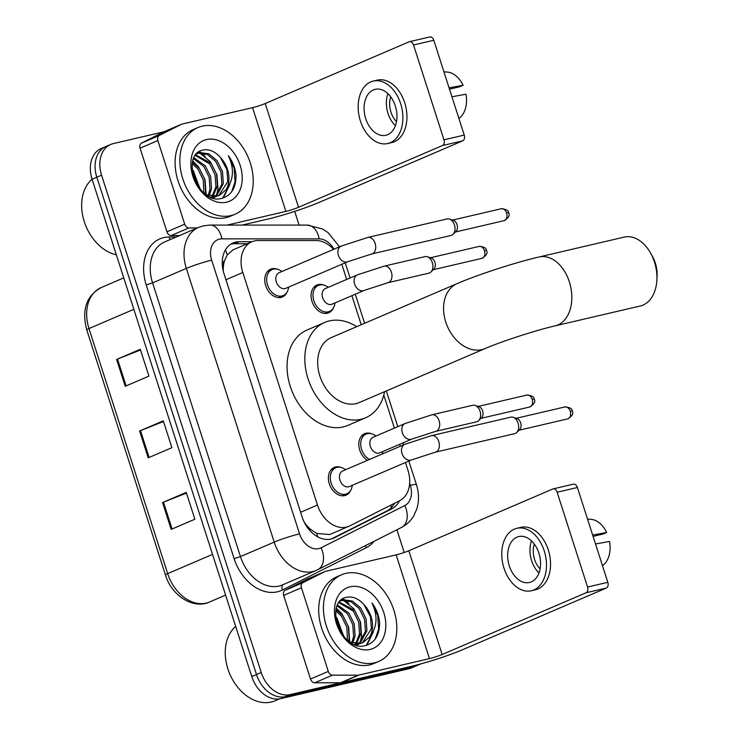 <?xml version="1.0" encoding="UTF-8"?>
<svg xmlns="http://www.w3.org/2000/svg" width="739" height="739" viewBox="0 0 739 739"><rect width="100%" height="100%" fill="white"/><g stroke="black" fill="none" stroke-linecap="round" stroke-linejoin="round"><path stroke-width="1.11" d="M367.422 460.351A15.085 11.02 -113.2 0 1 358.886 446.171A15.085 11.02 -113.2 0 1 364.586 433.701A15.085 11.02 -113.2 0 1 365.934 433.257A15.085 11.02 -113.2 0 1 371.505 433.728M333.501 307.738A15.085 11.02 -113.2 0 1 328.753 312.773A15.085 11.02 -113.2 0 1 327.395 313.216A15.085 11.02 -113.2 0 1 312.32 302.343A15.085 11.02 -113.2 0 1 316.855 285.042A15.085 11.02 -113.2 0 1 318.213 284.598A15.085 11.02 -113.2 0 1 323.774 285.069M350.822 490.123A15.085 11.02 -113.2 0 1 346.074 495.158A15.085 11.02 -113.2 0 1 344.716 495.601A15.085 11.02 -113.2 0 1 329.631 484.729A15.085 11.02 -113.2 0 1 334.176 467.427A15.085 11.02 -113.2 0 1 335.524 466.983A15.085 11.02 -113.2 0 1 341.095 467.454M287.175 291.914A15.085 11.02 -113.2 0 1 282.427 296.949A15.085 11.02 -113.2 0 1 281.079 297.392A15.085 11.02 -113.2 0 1 265.994 286.52A15.085 11.02 -113.2 0 1 270.539 269.218A15.085 11.02 -113.2 0 1 271.887 268.774A15.085 11.02 -113.2 0 1 277.458 269.245M333.594 249.348A28.294 20.655 66.8 0 0 316.19 240.535L258.105 240.517A28.294 20.655 66.8 0 0 254.456 240.932A28.294 20.655 66.8 0 0 251.916 241.764A28.294 20.655 66.8 0 0 242.808 272.497L317.465 505.023A28.294 20.655 66.8 0 0 348.882 526.297A28.294 20.655 66.8 0 0 349.732 525.9L399.716 500.672A28.294 20.655 66.8 0 0 407.974 470.346L405.462 462.503M307.47 527.581A9.431 6.882 66.8 0 0 311.064 529.706L316.689 533.438L329.64 534.546L348.882 526.297M251.916 241.764L232.997 249.884L227.27 254.918L224.628 260.498A9.431 6.882 66.8 0 0 223.15 269.698A28.294 2.494 162.2 0 0 222.975 269.735M223.15 269.698L223.298 270.169A28.294 20.655 -113.2 0 1 224.628 260.498M311.064 529.706A28.294 20.655 -113.2 0 1 304.145 521.965L304.182 522.076M400.242 446.264L399.623 444.324M394.414 428.084L383.8 395.06M361.232 324.744L351.893 295.665M346.683 279.434L341.824 264.294M252.119 241.681L239.297 241.681A28.294 20.655 66.8 0 0 235.649 242.087A28.294 20.655 66.8 0 0 233.108 242.919A28.294 20.655 66.8 0 0 224 273.652L302.112 516.931A28.294 20.655 66.8 0 0 333.529 538.204A28.294 20.655 66.8 0 0 334.379 537.807L391.864 508.801A28.294 20.655 66.8 0 0 399.429 500.82M230.827 244.138A28.294 20.655 -113.2 0 1 230.91 244.119A28.294 20.655 -113.2 0 1 234.559 243.713L247.38 243.713M420.833 663.899A28.294 20.655 -113.2 0 1 418.45 664.666L290.113 694.605A28.294 20.655 -113.2 0 1 261.236 672.499L101.566 175.189A28.294 20.655 -113.2 0 1 110.674 144.456A28.294 20.655 -113.2 0 1 113.215 143.625L163.947 131.791M294.704 211.409L299.101 225.099M396.917 529.761L404.215 552.495M420.842 663.899L411.512 667.899A28.294 20.655 -113.2 0 1 408.972 668.73L280.635 698.669A28.294 20.655 -113.2 0 1 251.759 676.564L92.089 179.254L96.827 177.221A28.294 20.655 -113.2 0 1 105.936 146.488A28.294 20.655 -113.2 0 0 96.827 177.221L256.498 674.531L96.827 177.221L101.566 175.189M280.635 698.669L285.374 696.637A28.294 20.655 -113.2 0 1 256.498 674.531A28.294 20.655 -113.2 0 0 285.374 696.637L413.711 666.698L285.374 696.637L290.113 694.605M416.251 665.867A28.294 20.655 -113.2 0 1 413.711 666.698A28.294 20.655 -113.2 0 0 416.251 665.867M394.45 503.333A28.294 20.655 -113.2 0 1 387.125 510.834L331.469 538.916M171.18 529.392L194.874 519.231L186.256 492.396L162.571 502.557L171.18 529.392M186.468 493.079L163.476 502.187A7.547 0.665 162.2 0 0 162.571 502.557M125.233 386.285L148.918 376.123L140.308 349.288L116.614 359.45L125.233 386.285M140.521 349.963L117.519 359.08A7.547 0.665 162.2 0 0 116.614 359.45M148.206 457.838L171.901 447.677L163.282 420.842L139.597 431.003L148.206 457.838M163.495 421.516L140.493 430.634A7.547 0.665 162.2 0 0 139.597 431.003M92.089 179.254A28.294 20.655 -113.2 0 1 101.197 148.521L110.674 144.456M179.54 235.556L171.143 235.556A4.711 3.446 -113.2 0 1 166.931 231.806L184.704 224.185L157.85 140.549L140.087 148.169A4.711 3.446 -113.2 0 1 141.463 143.117L163.596 131.939A4.711 3.446 -113.2 0 1 163.744 131.875A4.711 3.446 -113.2 0 1 163.892 131.819M166.931 231.806L140.087 148.169M242.106 225.081L268.1 219.021A37.726 3.316 162.2 0 0 318.814 202.551L462.716 140.826L442.449 145.555L298.547 207.28A9.431 0.831 -17.8 0 1 285.873 211.4L227.215 225.081M429.405 37.07A4.711 3.196 76.9 0 1 429.765 36.95A4.711 3.196 76.9 0 1 433.802 40.276L413.535 44.996A4.711 3.196 -103.1 0 0 409.508 41.68A4.711 3.196 -103.1 0 0 409.138 41.8L265.236 103.525A9.431 0.831 -17.8 0 1 252.562 107.645L181.933 124.115A4.711 3.446 66.8 0 0 181.508 124.254A4.711 3.446 66.8 0 0 181.369 124.318L159.227 135.496A4.711 3.446 66.8 0 0 157.85 140.549M442.449 145.555A4.711 3.196 -103.1 0 0 443.973 139.81L464.24 135.08L433.802 40.276M464.24 135.08A4.711 3.196 76.9 0 1 462.716 140.826M443.973 139.81L413.535 44.996M184.704 224.185A4.711 3.446 66.8 0 0 188.907 227.935L197.304 227.935M395.328 105.954A23.574 15.972 -103.1 0 0 375.172 89.336A23.574 15.972 -103.1 0 0 365.722 118.656A23.574 15.972 -103.1 0 0 385.878 135.265A23.574 15.972 -103.1 0 0 395.328 105.954M387.929 93.677A23.574 15.972 -103.1 0 0 388.012 113.455A23.574 15.972 -103.1 0 0 395.411 125.722M449.497 89.16L459.455 86.842L463.094 85.271L449.072 87.83M390.737 96.855A18.863 12.785 -103.1 0 0 390.968 112.18A18.863 12.785 -103.1 0 0 396.51 121.63M387.809 143.523L391.864 142.581A32.063 21.727 -103.1 0 0 404.713 102.721A32.063 21.727 -103.1 0 0 377.296 80.126L373.241 81.078A32.063 21.727 -103.1 0 0 360.392 120.937A32.063 21.727 -103.1 0 0 387.809 143.523A32.063 21.727 -103.1 0 0 400.658 103.663A32.063 21.727 -103.1 0 0 373.241 81.078M451.935 96.772L465.967 94.222A24.516 16.618 -103.1 0 1 459.713 117.778L458.854 118.305M463.094 85.271A24.516 16.618 -103.1 0 0 447.455 72.099L443.917 71.794M116.346 254.807A42.437 30.983 -113.2 0 1 84.283 221.663A42.437 30.983 -113.2 0 1 92.079 179.226M230.901 215.603A47.157 34.428 -113.2 0 1 183.762 181.628A47.157 34.428 -113.2 0 1 197.95 127.542A47.157 34.428 -113.2 0 1 202.181 126.157A47.157 34.428 -113.2 0 1 249.311 160.132A47.157 34.428 -113.2 0 1 235.131 214.218A47.157 34.428 -113.2 0 1 230.901 215.603M235.131 214.218L230.392 216.25A47.157 34.428 -113.2 0 1 226.162 217.635A47.157 34.428 -113.2 0 1 179.023 183.66A47.157 34.428 -113.2 0 1 193.212 129.574L197.95 127.542M236.055 175.845C235.427 168.455 232.868 161.749 228.369 155.707C234.457 168.76 233.672 180.104 226.014 189.747A23.574 17.219 -113.2 0 0 220.453 157.499C215.215 151.624 209.645 149.102 203.733 149.934C179.466 153.241 197.405 205.331 221.451 198.44C231.011 195.844 235.889 188.306 236.055 175.845M206.486 139.579A33.006 24.101 -113.2 0 1 240.175 165.37A33.006 24.101 -113.2 0 1 226.587 202.19A33.006 24.101 -113.2 0 1 192.897 176.399A33.006 24.101 -113.2 0 1 206.486 139.579M213.072 197.978L214.883 196.842M215.539 196.334L221.848 184.187L221.016 172.261L215.659 161.398L207.345 154.442L198.431 153.204L197.184 153.564M213.128 197.997L215.686 196.676M216.361 196.204L223.335 183.549L222.494 171.633L217.137 160.76L208.823 153.814L199.918 152.576L196.546 153.915M212.047 196.352L215.927 186.727L215.095 174.801L209.737 163.938L195.308 155.467M211.844 197.581L212.352 197.073M212.952 196.417L217.414 186.089L216.573 174.173L211.215 163.301L195.752 154.857M208.186 195.512L210.005 189.267L209.174 177.342L203.816 166.478L193.553 158.737M209.192 195.817L211.493 188.63L210.652 176.713L205.294 165.841L193.969 157.795M203.899 192.916L203.253 179.882L197.895 169.019L192.242 163.605M205.036 193.83L205.562 191.17L204.731 179.254L199.373 168.381L192.5 162.192M198.163 186.561L192.316 172.011M199.89 188.842L193.452 170.921L192.011 169.213M210.282 196.953L215.751 196.657L219.465 195.281L226.014 189.747M206.486 194.865L217.229 196.02L219.465 195.281M218.716 195.576L227.778 181.646L226.938 169.721L220.453 157.499M200.426 189.47L191.983 168.538M206.135 194.625L205.054 179.826L198.431 166.654L192.777 161.028M216.37 195.586L218.023 189.202L216.906 174.746L210.273 161.573L199.696 153.001M199.16 152.77L198.191 152.391M223.307 197.96L229.82 184.482M222.707 198.144L228.813 186.283M231.612 191.844L235.048 181.896L234.18 168.4L228.369 155.707M650.625 253.144L652.482 256.479A25.939 17.57 76.9 0 1 655.29 262.992A25.939 17.57 76.9 0 1 657.063 276.118L656.879 279.924A35.361 23.962 -103.1 0 0 654.458 262.022A35.361 23.962 -103.1 0 0 650.625 253.144A35.361 23.962 -103.1 0 0 624.215 237.108L539.11 256.969A35.361 23.962 76.9 0 1 569.353 281.882A35.361 23.962 76.9 0 1 555.183 325.844L640.288 305.992A35.361 23.962 -103.1 0 0 656.879 279.924M485.024 348.605A35.361 25.819 66.8 0 1 481.856 349.639A35.361 25.819 66.8 0 1 445.756 322.01A35.361 25.819 66.8 0 1 457.145 283.6L331.238 337.603A35.361 25.819 66.8 0 0 320.606 378.165A35.361 25.819 66.8 0 0 355.949 403.651A35.361 25.819 66.8 0 0 359.126 402.607L485.024 348.605C500.783 341.677 536.579 330.037 555.183 325.844M384.585 391.688A51.869 37.874 -113.2 0 1 365.629 417.775A51.869 37.874 -113.2 0 1 360.983 419.299A51.869 37.874 -113.2 0 1 309.133 381.934A51.869 37.874 -113.2 0 1 324.735 322.435A51.869 37.874 -113.2 0 1 329.391 320.911A51.869 37.874 -113.2 0 1 356.706 326.684M365.629 417.775L347.866 425.396A51.869 37.874 -113.2 0 1 343.21 426.92A51.869 37.874 -113.2 0 1 291.369 389.555A51.869 37.874 -113.2 0 1 306.971 330.056L324.735 322.435M347.81 261.717L285.753 288.339A8.489 6.198 -113.2 0 1 284.986 288.589A8.489 6.198 -113.2 0 1 276.506 282.474A8.489 6.198 -113.2 0 1 279.056 272.737L341.122 246.124A8.489 6.198 -113.2 0 0 338.564 255.842A8.489 6.198 -113.2 0 0 347.053 261.966A8.489 6.198 -113.2 0 0 347.81 261.717L371.745 253.957L451.049 235.455A8.489 5.755 76.9 0 0 451.705 235.242A8.489 5.755 76.9 0 0 453.053 234.318A8.489 5.755 76.9 0 0 454.448 224.905A8.489 5.755 76.9 0 0 449.488 219.058A8.489 5.755 76.9 0 0 447.187 218.92L367.893 237.422A8.489 5.755 76.9 0 1 375.153 243.399A8.489 5.755 76.9 0 1 375.301 243.916A8.489 5.755 76.9 0 1 371.745 253.957M288.607 287.12A14.143 10.328 -113.2 0 1 283.24 295.572A14.143 10.328 -113.2 0 1 281.975 295.988A14.143 10.328 -113.2 0 1 267.832 285.799A14.143 10.328 -113.2 0 1 272.091 269.578A14.143 10.328 -113.2 0 1 273.356 269.153A14.143 10.328 -113.2 0 1 281.919 271.518M449.488 219.058L453.441 220.37A6.134 4.157 76.9 0 1 457.016 224.591A6.134 4.157 76.9 0 1 456.009 231.39L453.053 234.318M411.457 459.935L349.39 486.548A8.489 6.198 -113.2 0 1 348.632 486.807A8.489 6.198 -113.2 0 1 340.143 480.683A8.489 6.198 -113.2 0 1 342.702 470.955L404.76 444.333A8.489 6.198 -113.2 0 0 402.201 454.051A8.489 6.198 -113.2 0 0 410.69 460.185A8.489 6.198 -113.2 0 0 411.457 459.935L435.391 452.166L514.686 433.664A8.489 5.755 76.9 0 0 515.342 433.451A8.489 5.755 76.9 0 0 516.69 432.527A8.489 5.755 76.9 0 0 518.085 423.114A8.489 5.755 76.9 0 0 513.125 417.267A8.489 5.755 76.9 0 0 510.825 417.138L431.53 435.631A8.489 5.755 76.9 0 1 438.79 441.608A8.489 5.755 76.9 0 1 438.938 442.125A8.489 5.755 76.9 0 1 435.391 452.166M352.244 485.329A14.143 10.328 -113.2 0 1 346.887 493.781A14.143 10.328 -113.2 0 1 345.612 494.197A14.143 10.328 -113.2 0 1 331.469 484.008A14.143 10.328 -113.2 0 1 335.728 467.787A14.143 10.328 -113.2 0 1 337.002 467.371A14.143 10.328 -113.2 0 1 345.556 469.727M513.125 417.267L517.078 418.579A6.134 4.157 76.9 0 1 520.662 422.8A6.134 4.157 76.9 0 1 519.646 429.608L516.69 432.527M364.05 290.455L332.07 304.172A8.489 6.198 -113.2 0 1 331.312 304.422A8.489 6.198 -113.2 0 1 322.823 298.307A8.489 6.198 -113.2 0 1 325.382 288.57L357.362 274.853A8.489 6.198 -113.2 0 0 354.803 284.57A8.489 6.198 -113.2 0 0 363.292 290.704A8.489 6.198 -113.2 0 0 364.05 290.455L387.984 282.686L428.916 273.134A8.489 5.755 76.9 0 0 429.571 272.922A8.489 5.755 76.9 0 0 430.92 271.998A8.489 5.755 76.9 0 0 432.592 263.564A8.489 5.755 76.9 0 0 427.364 256.738A8.489 5.755 76.9 0 0 425.064 256.609L384.132 266.151A8.489 5.755 76.9 0 1 391.541 272.645A8.489 5.755 76.9 0 1 388.64 282.464A8.489 5.755 76.9 0 1 387.984 282.686M334.924 302.944A14.143 10.328 -113.2 0 1 329.566 311.405A14.143 10.328 -113.2 0 1 328.292 311.821A14.143 10.328 -113.2 0 1 314.158 301.623A14.143 10.328 -113.2 0 1 318.407 285.402A14.143 10.328 -113.2 0 1 319.682 284.986A14.143 10.328 -113.2 0 1 328.236 287.342M427.364 256.738L431.308 258.05A6.134 4.157 76.9 0 1 434.892 262.271A6.134 4.157 76.9 0 1 433.885 269.079L430.92 271.998M411.78 439.105L379.8 452.822A8.489 6.198 -113.2 0 1 379.042 453.072A8.489 6.198 -113.2 0 1 370.553 446.956A8.489 6.198 -113.2 0 1 373.112 437.229L405.083 423.512A8.489 6.198 -113.2 0 0 402.524 433.23A8.489 6.198 -113.2 0 0 411.013 439.363A8.489 6.198 -113.2 0 0 411.78 439.105L435.714 431.345L476.646 421.793A8.489 5.755 76.9 0 0 477.302 421.581A8.489 5.755 76.9 0 0 478.65 420.657A8.489 5.755 76.9 0 0 480.322 412.223A8.489 5.755 76.9 0 0 475.085 405.397A8.489 5.755 76.9 0 0 472.794 405.258L431.862 414.81A8.489 5.755 76.9 0 1 439.271 421.304A8.489 5.755 76.9 0 1 436.37 431.123A8.489 5.755 76.9 0 1 435.714 431.345M369.518 459.446A14.143 10.328 -113.2 0 1 360.854 446.208A14.143 10.328 -113.2 0 1 366.138 434.061A14.143 10.328 -113.2 0 1 367.412 433.645A14.143 10.328 -113.2 0 1 375.966 436.001M475.085 405.397L479.038 406.709A6.134 4.157 76.9 0 1 482.622 410.93A6.134 4.157 76.9 0 1 481.606 417.729L478.65 420.657M382.654 451.603A14.143 10.328 -113.2 0 1 382.211 454.005M328.292 671.409A4.711 3.446 66.8 0 0 332.495 675.16L358.221 675.169A4.711 3.446 66.8 0 0 358.831 675.104L341.067 682.725A4.711 3.446 -113.2 0 1 340.457 682.79L314.731 682.781A4.711 3.446 -113.2 0 1 310.519 679.03L328.292 671.409L301.438 587.773L283.674 595.394A4.711 3.446 -113.2 0 1 285.051 590.341L307.193 579.173A4.711 3.446 -113.2 0 1 307.332 579.099A4.711 3.446 -113.2 0 1 307.479 579.043M310.519 679.03L283.674 595.394M341.067 682.725L411.697 666.245A37.726 3.316 162.2 0 0 462.402 649.784L606.303 588.05L586.036 592.78L442.134 654.505A9.431 0.831 -17.8 0 1 429.461 658.625L358.831 675.104M572.993 484.294A4.711 3.196 76.9 0 1 573.353 484.174A4.711 3.196 76.9 0 1 577.39 487.5L557.123 492.229A4.711 3.196 -103.1 0 0 553.095 488.904A4.711 3.196 -103.1 0 0 552.726 489.024L408.824 550.749A9.431 0.831 -17.8 0 1 396.15 554.869L325.52 571.339A4.711 3.446 66.8 0 0 325.095 571.478A4.711 3.446 66.8 0 0 324.957 571.552L302.814 582.72A4.711 3.446 66.8 0 0 301.438 587.773M586.036 592.78A4.711 3.196 -103.1 0 0 587.56 587.034L607.827 582.314L577.39 487.5M607.827 582.314A4.711 3.196 76.9 0 1 606.303 588.05M587.56 587.034L557.123 492.229M538.916 553.178A23.574 15.972 -103.1 0 0 518.76 536.569A23.574 15.972 -103.1 0 0 509.31 565.88A23.574 15.972 -103.1 0 0 529.466 582.489A23.574 15.972 -103.1 0 0 538.916 553.178M531.526 540.911A23.574 15.972 -103.1 0 0 531.6 560.679A23.574 15.972 -103.1 0 0 538.999 572.947M593.084 536.385L603.042 534.066L606.682 532.505L592.66 535.054M534.325 544.08A18.863 12.785 -103.1 0 0 534.556 559.405A18.863 12.785 -103.1 0 0 540.107 568.854M531.396 590.757L535.452 589.805A32.063 21.727 -103.1 0 0 548.301 549.945A32.063 21.727 -103.1 0 0 520.884 527.35L516.829 528.302A32.063 21.727 -103.1 0 0 503.98 568.162A32.063 21.727 -103.1 0 0 531.396 590.757A32.063 21.727 -103.1 0 0 544.246 550.888A32.063 21.727 -103.1 0 0 516.829 528.302M595.523 543.996L609.555 541.447A24.516 16.618 -103.1 0 1 603.301 565.002L602.442 565.529M606.682 532.505A24.516 16.618 -103.1 0 0 591.043 519.323L587.505 519.018M279.425 698.909L275 700.803A42.437 30.983 -113.2 0 1 271.195 702.05A42.437 30.983 -113.2 0 1 230.605 675.825A42.437 30.983 -113.2 0 1 235.667 626.45M374.488 662.828A47.157 34.428 -113.2 0 1 327.349 628.852A47.157 34.428 -113.2 0 1 341.538 574.776A47.157 34.428 -113.2 0 1 345.769 573.381A47.157 34.428 -113.2 0 1 392.899 607.356A47.157 34.428 -113.2 0 1 378.719 661.442A47.157 34.428 -113.2 0 1 374.488 662.828M378.719 661.442L373.98 663.474A47.157 34.428 -113.2 0 1 369.749 664.86A47.157 34.428 -113.2 0 1 322.61 630.884A47.157 34.428 -113.2 0 1 336.799 576.808L341.538 574.776M379.643 623.069C379.024 615.689 376.456 608.973 371.966 602.932C378.045 615.984 377.259 627.328 369.602 636.972A23.574 17.219 -113.2 0 0 364.041 604.724C358.803 598.858 353.233 596.336 347.321 597.158C323.054 600.465 340.993 652.555 365.038 645.664C374.608 643.069 379.476 635.531 379.643 623.069M350.074 586.803A33.006 24.101 -113.2 0 1 383.772 612.594A33.006 24.101 -113.2 0 1 370.174 649.415A33.006 24.101 -113.2 0 1 336.485 623.624A33.006 24.101 -113.2 0 1 350.074 586.803M356.66 645.202L358.47 644.066M359.126 643.558L365.445 631.411L364.604 619.485L359.246 608.622L350.933 601.666L342.018 600.428L340.771 600.789M357.131 645.045L359.274 643.9M359.948 643.429L366.923 630.773L366.091 618.857L360.724 607.994L352.411 601.038L343.506 599.8L340.134 601.149M355.635 643.577L359.514 633.951L358.683 622.026L353.325 611.162L338.896 602.691M355.431 644.805L355.939 644.297M356.54 643.651L361.002 633.314L360.161 621.397L354.803 610.534L339.349 602.082M351.773 642.736L353.593 636.491L352.762 624.566L347.404 613.703L337.141 605.962M352.78 643.041L355.08 635.854L354.24 623.938L348.882 613.074L337.557 605.019M347.487 640.14L346.84 627.106L341.483 616.243L335.829 610.839M348.623 641.055L349.159 638.394L348.318 626.478L342.961 615.615L336.088 609.416M341.751 633.785L335.903 619.236M343.478 636.067L337.039 618.155L335.608 616.446M353.87 644.186L359.339 643.881L363.052 642.505L369.602 636.972M350.074 642.089L360.826 643.253L363.052 642.505M362.304 642.801L371.366 628.871L370.525 616.945L364.041 604.724M344.014 636.704L335.571 615.763M349.723 641.849L348.642 627.051L342.018 613.878L336.365 608.262M359.958 642.819L361.611 636.427L360.493 621.97L353.861 608.797L343.284 600.225M342.748 599.994L341.778 599.625M366.895 645.184L373.407 631.706M366.295 645.369L372.401 633.508M375.2 639.078L378.636 629.12L377.768 615.624L371.966 602.932M317.696 536.837A28.294 19.316 -116.8 0 0 316.689 533.438M227.27 254.918A28.294 18.447 -90 0 0 225.386 249.985M391.199 507.859A28.294 19.316 -116.8 0 0 391.023 505.07M225.949 279.73L242.808 272.497M300.607 512.256L317.465 505.023M333.954 249.191A18.863 13.773 66.8 0 0 319.183 238.882L221.885 238.854A18.863 13.773 66.8 0 0 219.455 239.131A18.863 13.773 66.8 0 0 211.687 260.174L299.563 533.872A18.863 13.773 66.8 0 0 318.814 548.615A18.863 13.773 66.8 0 0 321.077 547.793L404.796 505.55A18.863 13.773 66.8 0 0 410.302 485.329L409.665 483.315M299.563 533.872A18.863 1.663 -17.8 0 0 274.206 542.112L186.339 268.405A37.726 27.546 -113.2 0 1 198.477 227.436L164.723 241.912A37.726 27.546 66.8 0 0 152.576 282.889L240.452 556.587A37.726 27.546 66.8 0 0 278.963 586.064A37.726 27.546 66.8 0 0 282.344 584.955L316.098 570.471A37.726 27.546 -113.2 0 1 312.717 571.58A37.726 27.546 -113.2 0 1 274.206 542.112L240.452 556.587L234.115 558.647L146.239 284.94L152.576 282.889L186.339 268.405A18.863 1.663 -17.8 0 1 211.687 260.174M404.796 505.55A18.863 12.877 -116.8 0 1 401.453 527.47L317.724 569.714A18.863 12.877 -116.8 0 1 317.234 569.945A37.726 27.546 -113.2 0 1 316.098 570.471L317.724 569.714A18.863 12.877 -116.8 0 0 321.077 547.793M146.239 284.94A42.437 30.983 -113.2 0 1 163.716 237.607A42.437 30.983 -113.2 0 1 169.185 236.979L176.224 236.988M374.137 541.253A42.437 30.983 -113.2 0 1 366.239 547.719L282.52 589.962A42.437 30.983 -113.2 0 1 234.115 558.647M261.236 672.499L251.759 676.564M418.45 664.666L408.972 668.73M366.239 547.719A4.711 3.215 63.2 0 1 365.648 545.539M282.52 589.962A4.711 3.215 63.2 0 1 283.111 584.623M170.33 239.51A4.711 3.076 90 0 1 169.185 236.979M410.302 485.329A18.863 1.663 -17.8 0 1 416.417 484.636L408.843 461.053M319.183 238.882A18.863 12.295 -90 0 0 307.341 225.099L210.042 225.081A18.863 12.295 -90 0 1 221.885 238.854M234.559 243.713L239.297 241.681M387.125 510.834L391.864 508.801M332.652 538.546L334.379 537.807M133.851 309.318L88.985 328.559A9.431 0.831 162.2 0 0 86.759 329.871C81.549 309.937 86.343 295.849 101.132 287.591A37.726 27.546 66.8 0 0 88.985 328.559L167.67 573.64A37.726 27.546 66.8 0 0 209.562 602.008C193.322 609.61 171.531 595.652 165.444 574.951A9.431 0.831 -17.8 0 1 167.67 573.64L212.536 554.398M149.112 457.45L140.493 430.634M126.138 385.897L117.519 359.08M172.085 529.013L163.476 502.187M298.547 207.28L265.236 103.525M285.873 211.4L252.562 107.645M188.907 227.935L171.143 235.556M181.369 124.318L163.596 131.939M141.463 143.117L159.227 135.496M199.456 151.523A37.726 27.546 -113.2 0 1 200.703 152.428M201.35 152.927A37.726 27.546 -113.2 0 1 205.266 156.456M504.146 220.647C508.681 217.811 510.159 215.197 508.589 212.804C508.746 210.569 506.335 209.202 501.356 208.712A6.134 4.157 76.9 0 1 506.603 213.026A6.134 4.157 76.9 0 1 504.146 220.647L455.372 232.028M508.589 212.804A6.134 0.536 162.2 0 0 506.603 213.026M567.783 418.856C572.319 416.02 573.797 413.406 572.226 411.013C572.383 408.778 569.972 407.411 564.993 406.921A6.134 4.157 76.9 0 1 570.24 411.235A6.134 4.157 76.9 0 1 567.783 418.856L519.009 430.237M572.226 411.013A6.134 0.536 162.2 0 0 570.24 411.235M482.013 258.327C486.548 255.491 488.026 252.877 486.456 250.484C486.613 248.249 484.202 246.881 479.232 246.392A6.134 4.157 76.9 0 1 484.47 250.706A6.134 4.157 76.9 0 1 482.013 258.327L433.239 269.707M486.456 250.484A6.134 0.536 162.2 0 0 484.47 250.706M529.743 406.986C534.279 404.15 535.757 401.536 534.186 399.143C534.343 396.908 531.932 395.541 526.953 395.051A6.134 4.157 76.9 0 1 532.2 399.365A6.134 4.157 76.9 0 1 529.743 406.986L480.969 418.366M534.186 399.143A6.134 0.536 162.2 0 0 532.2 399.365M442.134 654.505L408.824 550.749M429.461 658.625L396.15 554.869M340.457 682.79L358.221 675.169M332.495 675.16L314.731 682.781M324.957 571.552L307.193 579.173M285.051 590.341L302.814 582.72M343.044 598.747A37.726 27.546 -113.2 0 1 344.291 599.652M344.937 600.16A37.726 27.546 -113.2 0 1 348.854 603.68M210.042 225.081L203.327 225.848L198.477 227.436M401.453 527.47C406.635 524.801 410.736 520.921 413.748 515.822L416.713 509.208C419.179 501.181 419.078 492.987 416.417 484.636M403.633 444.813L403.014 442.873M397.794 426.634L386.34 390.94M364.613 323.294L355.283 294.214M350.074 277.975L345.205 262.835M339.506 246.817L328.227 232.748L322.444 228.951L307.341 225.099M165.444 574.951L86.759 329.871M209.562 602.008L225.607 595.126M101.132 287.591L123.755 277.882M163.744 131.875L181.508 124.254M429.765 36.95L409.508 41.68M197.913 153.213L196.722 153.73M457.145 283.6C478.115 274.538 515.462 262.428 539.11 256.969M367.893 237.422L341.122 246.124M272.091 269.578L267.379 271.592M283.24 295.572L278.538 297.595M501.356 208.712L452.582 220.083M431.53 435.631L404.76 444.333M335.728 467.787L331.026 469.801M346.887 493.781L342.175 495.804M564.993 406.921L516.228 418.292M384.132 266.151L357.362 274.853M318.407 285.402L313.706 287.416M329.566 311.405L324.855 313.419M479.232 246.392L430.458 257.763M431.862 414.81L405.083 423.512M366.138 434.061L361.436 436.075M526.953 395.051L478.188 406.422M307.332 579.099L325.095 571.478M573.353 484.174L553.095 488.904M341.501 600.438L340.309 600.955"/></g></svg>
